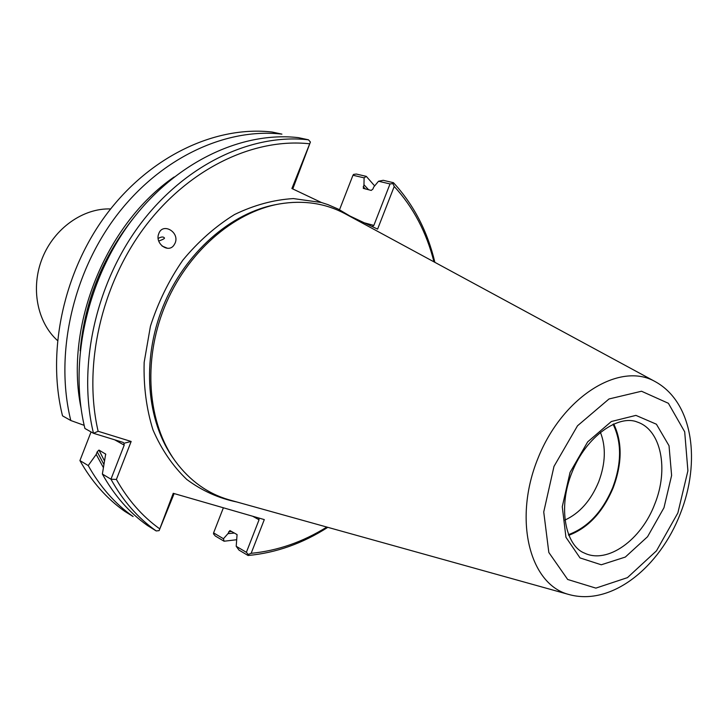<?xml version="1.0" encoding="UTF-8"?>
<svg xmlns="http://www.w3.org/2000/svg" width="728" height="728" viewBox="0 0 728 728"><rect width="100%" height="100%" fill="white"/><g stroke="black" fill="none" stroke-linecap="round" stroke-linejoin="round"><path stroke-width="1.09" d="M110.62 208.945C83.22 207.935 54.345 228.237 42.415 257.903C30.394 287.533 37.055 322.195 57.467 340.504M564.855 520.101C579.643 513.313 590.936 500.518 598.725 481.727C605.569 463.317 606.124 446.81 600.373 432.204M568.441 534.661C587.778 527.545 602.584 511.739 612.849 487.25C621.712 463.144 621.785 442.133 613.067 424.215M568.705 535.326C588.151 528.009 603.021 512.048 613.331 487.432C622.258 463.208 622.376 442.042 613.713 423.933M345.955 214.205L344.936 213.65C325.234 203.212 303.449 199.963 279.561 203.922C233.142 212.03 186.45 252.853 164.473 307.216C142.515 361.589 147.748 423.387 175.512 461.47C189.944 480.908 207.871 493.711 229.293 499.881L230.412 500.191M162.044 246.019L167.458 248.275M158.731 241.068C163.063 239.476 164.947 238.42 164.401 237.91C163.372 236.609 161.461 236.709 158.668 238.192M372.199 226.563L373.855 225.407L390.026 183.938L378.533 181.245L383.201 180.307L393.457 182.701L392.847 183.583L394.23 186.459L377.595 229.111L349.913 216.007L338.265 209.109L327.891 204.613L321.403 202.502L293.402 198.58C273.728 199.745 254.118 205.059 234.562 214.523C215.524 226.308 198.271 241.532 182.81 260.205C168.832 280.471 158.04 302.493 150.423 326.281L144.162 362.317C143.471 386.322 146.41 408.845 152.98 429.893C161.47 449.522 172.754 466.056 186.823 479.497C202.12 490.836 218.855 498.352 237.028 502.029M234.425 533.051L227.955 533.642L229.884 530.557L237.064 534.58L236.209 546.291L239.011 550.113L248.066 555.491C275.957 552.907 302.539 543.516 327.818 527.327M434.88 262.344C427.463 231.167 413.65 204.613 393.457 182.701M321.403 202.502L291.901 188.525L310.41 142.024L308.472 139.803C251.524 133.26 185.058 164.546 140.195 224.288C95.423 284.038 77.377 367.039 93.484 433.296L98.134 431.276L131.158 441.468L116.389 479.443L110.956 479.197C122.886 500.782 137.965 518.036 156.202 530.949L159.113 530.63L173.246 493.311L264.3 519.601L251.151 553.316C277.523 550.778 302.748 542.023 326.817 527.054M310.41 142.024L292.774 188.934M131.158 441.468L123.924 443.261L123.196 442.424L93.484 433.296L84.912 428.474C68.787 362.708 86.623 280.444 131.067 221.257C175.603 162.08 241.705 131.122 298.444 137.656L308.472 139.803M70.807 420.52L62.526 415.852C46.374 351.387 63.636 271.053 107.225 213.34C150.914 155.637 216.034 125.516 272.199 132.05L281.918 134.125C225.525 127.591 160.042 158.022 116.034 216.271C72.136 274.529 54.664 355.573 70.807 420.52L84.184 425.352M174.074 177.022C105.66 224.015 64.364 326.217 80.945 407.534M103.276 467.394L96.196 454.427L97.215 451.806L98.953 450.077L105.669 454.108L102.375 474.046C114.278 495.495 129.311 512.649 147.475 525.507L156.202 530.949M102.375 474.046L110.956 479.197L124.206 445.136L123.924 443.261M96.196 454.427L88.225 465.556C100.082 486.768 115.042 503.767 133.106 516.543L124.67 511.284C106.67 498.553 91.755 481.654 79.925 460.578L88.225 465.556M174.138 493.566L159.113 530.63M309.327 143.762C253.553 137.774 188.734 168.541 144.827 226.872C101.019 285.221 82.983 366.184 98.134 431.276M116.389 479.443C127.846 499.845 142.215 516.252 159.477 528.674M173.81 245.363L175.029 243.279C180.153 232.232 162.553 221.931 158.695 233.87C154.8 243.416 168.113 253.408 173.81 245.363M433.961 261.853C426.562 232.432 413.313 207.298 394.23 186.459M251.151 553.316L248.203 554.481L248.066 555.491M248.203 554.481L246.373 552.315L259.05 519.792L258.749 517.999M236.209 546.291L246.373 552.315M368.614 189.771L363.964 184.739L363.29 188.361L371.244 190.418L372.936 189.025L373.692 187.078L378.533 181.245M390.026 183.938L392.847 183.583M374.656 185.913L366.293 176.367L364.118 177.859L363.964 184.739M227.955 533.642L223.46 538.729L224.069 541.222L236.545 539.757M91.055 431.931L79.925 460.578M223.378 507.789L213.595 532.887L223.46 538.729M213.595 532.887L213.513 533.897L215.288 535.999L224.069 541.222M364.118 177.859L352.971 175.239L353.608 174.401L356.347 174.047L366.293 176.367M352.971 175.239L339.521 209.746M654.736 504.131C668.95 469.378 661.233 429.848 637.328 422.067C619.2 414.305 586.522 435.562 572.172 471.935C557.229 508.071 565.975 546.055 584.402 553.062C607.461 564.337 641.268 539.985 654.736 504.131M663.972 507.744L671.616 475.457L669.023 445.736L656.419 424.224L635.917 415.388L611.338 421.521L587.678 441.878L570.042 472.436L562.271 506.688L565.947 537.282L580.016 557.912L601.273 564.782L625.316 557.066L647.556 536.718L663.972 507.744M677.859 512.958L687.905 470.798L684.693 431.813L668.386 403.294L641.514 391.236L609.008 398.971L577.513 425.78L553.99 466.402L543.734 511.984L548.83 552.479L567.685 579.479L595.859 588.115L627.445 577.641L656.474 550.832L677.859 512.958M654.836 381.417C619.546 361.425 562.507 396.742 538.038 458.139C512.994 519.31 529.484 584.329 568.759 594.467C612.048 606.615 659.959 566.539 680.27 513.813C700.827 462.435 693.602 402.329 654.836 381.417L344.936 213.65M276.931 204.422C230.949 212.458 184.739 252.844 162.999 306.625C141.278 360.406 146.474 421.558 173.965 459.277M134.098 217.29C102.757 256.402 84.776 300.901 80.162 350.805M97.215 451.806L103.722 464.109M98.953 450.077L104.231 460.451M105.778 454.563L105.433 453.808M351.988 217.472L349.913 216.007M228.71 531.722L231.713 531.467M365.401 188.989L363.208 186.668M114.624 439.785L124.206 445.136M252.716 516.261L259.05 519.792M364.273 222.804L373.855 225.407M568.759 594.467L229.293 499.881M158.695 233.87L158.413 234.807"/></g></svg>
